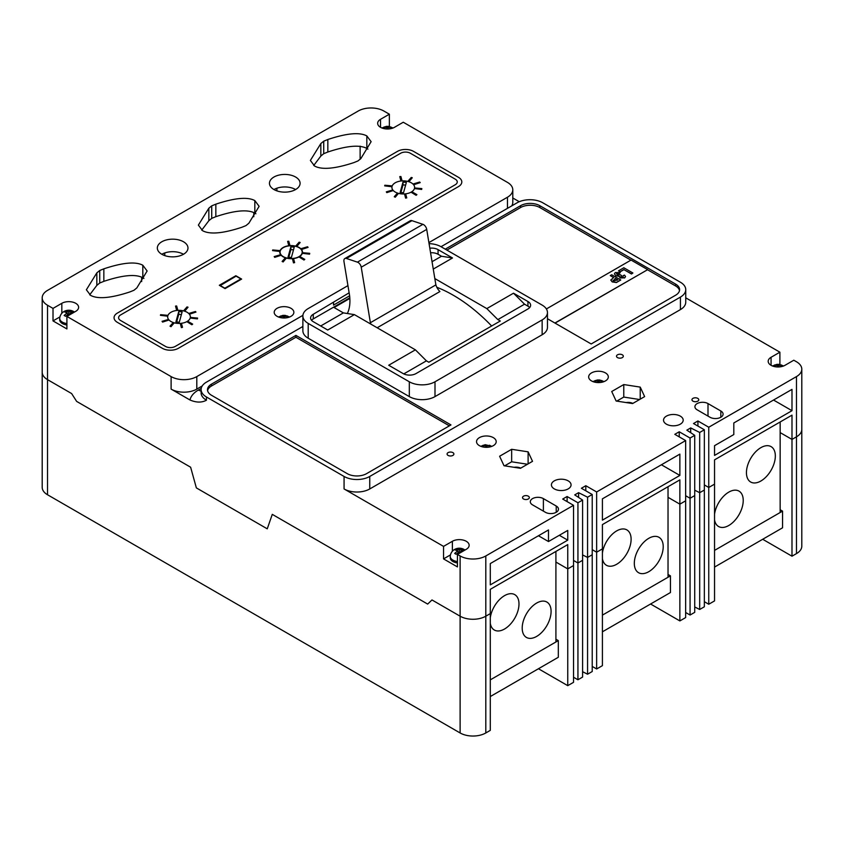 <?xml version="1.0" encoding="UTF-8"?>
<svg xmlns="http://www.w3.org/2000/svg" width="844" height="844" viewBox="0 0 844 844"><rect width="100%" height="100%" fill="white"/><g stroke="black" fill="none" stroke-linecap="round" stroke-linejoin="round"><path stroke-width="1.27" d="M762.691 539.274L791.989 556.196L796.483 553.601A18.157 10.487 0 0 0 801.8 546.184L801.8 369.176A18.157 10.487 0 0 0 796.483 361.759L793.803 360.219L784.973 365.315A9.833 5.676 0 0 1 771.068 365.315L771.068 357.286A9.833 5.676 0 0 0 768.188 361.295A9.833 5.676 0 0 0 771.068 365.315M704.35 601.698L708.76 604.241L714.541 600.907L714.541 484.139L708.76 487.473L708.76 427.233L796.483 376.593A18.157 10.487 0 0 0 801.8 369.176M650.576 604.009L679.863 620.92L685.644 617.586L685.644 440.579L674.81 434.322L679.23 431.78L690.065 438.036L694.717 435.346L686.847 430.155L690.698 427.929L699.687 432.466L704.35 429.786L693.515 423.53L697.925 420.977L708.76 427.233M592.224 666.422L596.645 668.976L602.416 665.642L602.416 548.864L596.645 552.208L596.645 491.968L685.644 440.579M538.451 668.743L567.748 685.655L573.53 682.321L573.53 505.313L562.695 499.057L567.105 496.504L577.94 502.76L582.592 500.081L574.732 494.89L578.583 492.664L587.572 497.2L592.224 494.51L581.389 488.265L585.81 485.711L596.645 491.968M389.369 126.484L389.369 114.204L383.883 111.039A18.157 10.487 0 0 0 358.194 111.039L47.517 290.399A18.157 10.487 0 0 0 42.2 297.816L42.2 372.225A18.157 10.487 0 0 0 47.517 379.631L71.624 393.557L47.517 379.631A18.157 10.487 0 0 1 42.2 372.225L42.2 487.336A18.157 10.487 0 0 0 47.517 494.753L460.117 732.961A18.157 10.487 0 0 0 485.806 732.961L490.301 730.366L490.301 613.599L485.806 616.194L490.301 613.599L490.301 589.323L567.748 544.602L567.748 568.888L573.53 565.554L567.748 568.888L555.911 562.051L567.748 568.888L567.748 685.655M694.717 606.963L699.687 609.474L704.35 606.794L704.35 429.786M685.644 612.491L690.065 615.033L694.717 612.354L694.717 435.346M582.592 671.697L587.572 674.208L592.224 671.518L592.224 494.51M573.53 677.226L577.94 679.768L582.592 677.078L582.592 500.081M791.989 556.196L791.989 439.418L780.151 432.592L791.989 439.418L796.483 436.823A18.157 10.487 0 0 0 801.8 429.417A18.157 10.487 0 0 1 796.483 436.823L796.483 376.593M679.863 620.92L679.863 504.153L668.026 497.316L679.863 504.153L685.644 500.819L679.863 504.153L679.863 479.877L602.416 524.588L602.416 548.864L596.645 552.208L592.224 549.655L596.645 552.208L596.645 668.976M690.065 615.033L690.065 498.266L685.644 495.723L690.065 498.266L694.717 495.586L690.065 498.266L690.065 438.036M699.687 609.474L699.687 492.706L694.717 490.195L699.687 492.706L704.35 490.026L699.687 492.706L699.687 432.466M708.76 604.241L708.76 487.473L704.35 484.92L708.76 487.473L714.541 484.139L714.541 459.853L791.989 415.142L791.989 439.418L796.483 436.823L796.483 553.601M577.94 679.768L577.94 563.001L573.53 560.448L577.94 563.001L582.592 560.311L577.94 563.001L577.94 502.76M587.572 674.208L587.572 557.441L582.592 554.93L587.572 557.441L592.224 554.751L587.572 557.441L587.572 497.2M460.117 732.961L460.117 616.194L431.97 599.947L427.676 604.082L272.274 514.355L267.253 528.829L196.357 487.895L190.628 467.217L76.646 401.406L71.624 393.557L76.646 401.406L190.628 467.217L196.357 487.895L267.253 528.829L272.274 514.355L427.676 604.082L431.97 599.947L460.117 616.194A18.157 10.487 0 0 0 485.806 616.194L485.806 555.953L573.53 505.313M161.826 254.276A15.319 8.851 0 0 0 178.517 256.186A15.319 8.851 0 0 0 187.98 248.02A15.319 8.851 0 0 0 183.496 241.764A15.319 8.851 0 0 0 166.795 239.844A15.319 8.851 0 0 0 157.332 248.02A15.319 8.851 0 0 0 161.826 254.276A15.319 8.851 180 0 1 183.496 254.276M273.941 189.541A15.319 8.851 0 0 0 290.642 191.461A15.319 8.851 0 0 0 300.095 183.285A15.319 8.851 0 0 0 295.611 177.029A15.319 8.851 0 0 0 278.91 175.109A15.319 8.851 0 0 0 269.458 183.285A15.319 8.851 0 0 0 273.941 189.541A15.319 8.851 180 0 1 295.611 189.541M452.901 452.627A3.408 1.962 0 0 0 449.187 452.205A3.408 1.962 0 0 0 447.088 454.019A3.408 1.962 0 0 0 448.08 455.412A3.408 1.962 0 0 0 451.793 455.834A3.408 1.962 0 0 0 453.893 454.019A3.408 1.962 0 0 0 452.901 452.627M622.323 354.807A3.408 1.962 0 0 0 618.61 354.385A3.408 1.962 0 0 0 616.51 356.2A3.408 1.962 0 0 0 617.502 357.592A3.408 1.962 0 0 0 621.216 358.014A3.408 1.962 0 0 0 623.315 356.2A3.408 1.962 0 0 0 622.323 354.807M528.344 496.188A3.408 1.962 0 0 0 524.63 495.755A3.408 1.962 0 0 0 522.531 497.57A3.408 1.962 0 0 0 523.523 498.962A3.408 1.962 0 0 0 527.236 499.384A3.408 1.962 0 0 0 529.336 497.57A3.408 1.962 0 0 0 528.344 496.188M697.766 398.368A3.408 1.962 0 0 0 694.053 397.946A3.408 1.962 0 0 0 691.953 399.761A3.408 1.962 0 0 0 692.945 401.143A3.408 1.962 0 0 0 696.659 401.575A3.408 1.962 0 0 0 698.758 399.761A3.408 1.962 0 0 0 697.766 398.368M389.369 114.204L380.538 119.299A9.833 5.676 0 0 0 377.658 123.319A9.833 5.676 0 0 0 380.538 127.328A9.833 5.676 0 0 0 394.443 127.328L403.263 122.232L507.476 182.399A18.157 10.487 0 0 1 512.793 189.805L512.793 202.317A18.157 10.487 0 0 1 511.696 205.904M290.99 308.313A9.833 5.676 0 0 0 280.271 307.079A9.833 5.676 0 0 0 274.205 312.322A9.833 5.676 0 0 0 277.085 316.331A9.833 5.676 0 0 0 287.804 317.566A9.833 5.676 0 0 0 293.87 312.322A9.833 5.676 0 0 0 290.99 308.313M493.318 437.635A9.833 5.676 0 0 0 482.61 436.401A9.833 5.676 0 0 0 476.533 441.644A9.833 5.676 0 0 0 479.413 445.653A9.833 5.676 0 0 0 490.132 446.887A9.833 5.676 0 0 0 496.198 441.644A9.833 5.676 0 0 0 493.318 437.635M605.433 372.9A9.833 5.676 0 0 0 594.725 371.666A9.833 5.676 0 0 0 588.658 376.909A9.833 5.676 0 0 0 591.538 380.929A9.833 5.676 0 0 0 602.247 382.153A9.833 5.676 0 0 0 608.313 376.909A9.833 5.676 0 0 0 605.433 372.9M520.737 468.135A7.206 4.157 0 0 0 514.07 467.302M568.202 480.869A9.833 5.676 0 0 0 557.483 479.635A9.833 5.676 0 0 0 551.417 484.878A9.833 5.676 0 0 0 554.297 488.887A9.833 5.676 0 0 0 565.005 490.121A9.833 5.676 0 0 0 571.071 484.878A9.833 5.676 0 0 0 568.202 480.869M680.317 416.134A9.833 5.676 0 0 0 669.609 414.9A9.833 5.676 0 0 0 663.532 420.143A9.833 5.676 0 0 0 666.412 424.163A9.833 5.676 0 0 0 677.131 425.387A9.833 5.676 0 0 0 683.197 420.143A9.833 5.676 0 0 0 680.317 416.134M626.195 402.567A7.206 4.157 180 0 1 632.863 403.4M519.271 201.716L512.793 197.981M302.88 326.47L206.432 382.153A18.157 10.487 0 0 0 201.115 389.559A18.157 10.487 0 0 0 206.432 396.975L344.067 476.449A18.157 10.487 0 0 0 369.756 476.449L680.433 297.077A18.157 10.487 0 0 0 685.75 289.661A18.157 10.487 0 0 0 680.433 282.244L542.787 202.782A18.157 10.487 0 0 0 517.108 202.782L441.022 246.712A18.157 10.487 0 0 0 429.068 243.652M779.898 364.46L779.898 352.191L685.75 297.827M791.989 389.379L733.805 422.971L733.805 434.554L714.541 445.674L714.541 455.412L791.989 410.69L791.989 389.379M697.925 426.072L697.925 420.977M690.698 432.698L690.698 427.929M679.23 436.875L679.23 431.78M679.863 475.425L679.863 454.114L602.416 498.825L602.416 520.136L679.863 475.425L661.411 464.77M585.81 490.807L585.81 485.711M578.583 497.432L578.583 492.664M567.105 501.6L567.105 496.504M490.301 584.871L567.748 540.16L567.748 530.422L548.484 541.542L548.484 529.958L490.301 563.56L490.301 584.871M450.39 554.941L443.543 558.897L457.437 566.915L457.437 554.413L460.117 555.953L460.117 616.194A18.157 10.487 0 0 0 485.806 616.194L485.806 732.961M460.117 555.953A18.157 10.487 0 0 0 485.806 555.953M443.543 558.897L443.543 546.384L344.067 488.95A18.157 10.487 0 0 0 369.756 488.95L680.433 309.59A18.157 10.487 0 0 0 685.75 302.173L685.75 289.661M206.432 396.975L206.432 400.225C201.758 402.757 196.272 402.672 189.984 399.993A29.508 17.038 180 0 1 198.403 390.023L201.22 388.398M59.85 316.964L53.014 320.91L66.908 328.938L66.908 316.426L171.11 376.593L171.11 389.105L189.984 399.993M53.014 320.91L53.014 308.398L47.517 305.233A18.157 10.487 0 0 1 42.2 297.816M141.665 281.548L141.665 277.138M164.77 252.936L164.77 255.605M253.78 216.729L253.78 212.53M276.895 188.212L276.895 190.871M349.131 292.815L313.272 314.274A9.084 5.243 0 0 0 310.603 317.988A9.084 5.243 0 0 0 313.272 321.691L327.715 330.025L354.396 314.622L343.371 312.892L334.087 307.532L349.849 298.428M354.396 314.622L415.396 349.838L388.704 365.241L403.158 373.586A9.084 5.243 0 0 0 415.997 373.586L527.954 308.946A9.084 5.243 0 0 0 530.612 305.243A9.084 5.243 0 0 0 527.954 301.53L513.511 293.195L524.535 304.188L497.844 319.602L500.281 321.005L428.857 362.245L426.42 360.842L415.396 349.838M497.844 319.602L486.819 308.598L434.839 278.583M433.267 269.088L452.511 257.979L438.068 249.634A9.084 5.243 0 0 0 429.828 248.21M432.054 261.693L441.486 256.249L452.511 257.979M513.511 293.195L486.819 308.598M295.917 335.395L211.485 384.147A13.62 7.86 0 0 0 207.497 389.706A13.62 7.86 0 0 0 211.485 395.266L347.285 473.663A13.62 7.86 0 0 0 366.539 473.663L450.97 424.922L295.917 335.395L295.917 337.252L211.485 385.993A13.62 7.86 0 0 0 207.592 390.624M547.461 318.726L591.18 343.972L675.611 295.221A13.62 7.86 0 0 0 679.599 289.661A13.62 7.86 0 0 0 675.611 284.101L539.822 205.704A13.62 7.86 0 0 0 520.558 205.704L445.273 249.159M347.939 285.62L308.197 308.566A18.157 10.487 0 0 0 302.88 315.983L302.88 330.806A18.157 10.487 0 0 0 308.197 338.222L409.319 396.606A18.157 10.487 0 0 0 434.998 396.606L542.143 334.751A18.157 10.487 0 0 0 547.461 327.335L547.461 312.502A18.157 10.487 0 0 0 542.143 305.095L441.022 246.712M171.11 389.105A18.157 10.487 0 0 0 196.8 389.105L202.201 385.982M556.228 506.031L543.388 498.614A7.659 4.42 0 0 0 535.043 497.654A7.659 4.42 0 0 0 530.306 501.747A7.659 4.42 0 0 0 532.553 504.87L545.393 512.287A7.659 4.42 0 0 0 553.748 513.247A7.659 4.42 0 0 0 558.475 509.154A7.659 4.42 0 0 0 556.228 506.031L556.228 512.287M720.839 410.996L708 403.58A7.659 4.42 0 0 0 699.644 402.62A7.659 4.42 0 0 0 694.918 406.713A7.659 4.42 0 0 0 697.165 409.836L710.004 417.252A7.659 4.42 0 0 0 718.349 418.213A7.659 4.42 0 0 0 723.086 414.119A7.659 4.42 0 0 0 720.839 410.996L720.839 417.252M528.112 451.835L511.654 449.293L499.606 456.245L504.016 465.74L520.474 468.293L532.522 461.33L528.112 451.835L528.112 463.883M644.637 396.606L640.227 387.101L623.769 384.558L611.721 391.51L616.131 401.016L632.589 403.559L644.637 396.606M457.437 554.413L466.268 549.307A9.833 5.676 0 0 0 469.148 545.298A9.833 5.676 0 0 0 463.082 540.054A9.833 5.676 0 0 0 452.373 541.289L443.543 546.384M779.898 352.191L771.068 357.286M639.594 399.518L623.769 397.07L616.764 401.111M623.769 397.07L623.769 384.558M640.227 399.149L640.227 387.101M527.479 464.242L511.654 461.795L504.649 465.846M511.654 461.795L511.654 449.293M397.482 151.371L117.379 313.082A11.352 6.552 0 0 0 114.056 317.724A11.352 6.552 0 0 0 117.379 322.355L162.322 348.298A11.352 6.552 0 0 0 178.379 348.298L458.482 186.587A11.352 6.552 0 0 0 461.805 181.956A11.352 6.552 0 0 0 458.482 177.324L413.528 151.371A11.352 6.552 0 0 0 397.482 151.371L117.379 313.082A11.352 6.552 0 0 0 114.056 317.724A11.352 6.552 0 0 0 117.379 322.355L162.322 348.298A11.352 6.552 0 0 0 178.379 348.298L458.482 186.587A11.352 6.552 0 0 0 461.805 181.956A11.352 6.552 0 0 0 458.482 177.324L413.528 151.371A11.352 6.552 0 0 0 397.482 151.371M90.614 295.379C97.862 299.314 110.933 298.164 129.849 291.94L133.964 290.273L136.855 287.899L147.13 270.998L142.815 265.238C135.652 261.366 122.665 262.558 103.844 268.835L99.729 270.502L96.828 272.876L86.373 289.777L90.614 295.379M323.727 141.18L320.836 143.554L310.37 160.444L314.612 166.057C321.859 169.982 334.941 168.832 353.847 162.618L357.962 160.94L360.863 158.566L371.128 141.665L366.823 135.916C359.66 132.044 346.662 133.236 327.841 139.503L323.727 141.18L323.727 153.692L327.841 152.015C346.662 145.748 359.66 144.546 366.823 148.428L367.91 149.114M211.728 205.841L208.837 208.215L198.372 225.105L202.613 230.718C209.861 234.643 222.943 233.493 241.848 227.279L245.963 225.612L248.864 223.227L259.129 206.326L254.825 200.577C247.661 196.705 234.664 197.897 215.842 204.164L211.728 205.841L211.728 218.353L215.842 216.676C234.664 210.409 247.661 209.217 254.825 213.089L255.911 213.775M66.908 316.426L75.738 311.331A9.833 5.676 0 0 0 78.619 307.322A9.833 5.676 0 0 0 72.552 302.078A9.833 5.676 0 0 0 61.834 303.302L53.014 308.398M171.11 376.593A18.157 10.487 0 0 0 196.8 376.593L302.912 315.329M428.9 242.587L507.476 197.222A18.157 10.487 0 0 0 512.793 189.805M201.716 230.159L208.837 220.727L211.728 218.353M313.715 165.498L320.836 156.066L323.727 153.692M89.707 294.83L96.828 285.388L99.729 283.014L103.844 281.347C122.665 275.07 135.652 273.878 142.815 277.75L143.913 278.436M302.88 315.983A18.157 10.487 0 0 0 308.197 323.4L409.319 381.783A18.157 10.487 0 0 0 434.998 381.783L542.143 319.918A18.157 10.487 0 0 0 547.461 312.502M441.486 256.249L438.068 254.266A9.084 5.243 0 0 0 430.577 252.767M349.806 297.816L313.272 318.905A9.084 5.243 0 0 0 311.541 320.298M349.616 295.811L333.528 305.095L333.528 302.574M320.699 325.984L343.371 312.892M529.684 307.554A9.084 5.243 0 0 0 527.954 306.172L524.535 304.188M426.42 360.842L403.77 373.913M630.911 260.142L539.822 207.55A13.62 7.86 0 0 0 520.558 207.55L446.877 250.088M679.504 290.589A13.62 7.86 0 0 0 675.611 285.958L647.527 269.742L555.067 323.115M449.367 425.84L295.917 337.252M215.842 216.676L215.842 204.164M208.837 220.727L208.837 208.215M327.841 152.015L327.841 139.503M320.836 156.066L320.836 143.554M103.844 281.347L103.844 268.835M96.828 285.388L96.828 272.876M360.124 146.17L360.124 159.326M559.319 535.286L567.748 540.16M538.451 535.75L548.484 541.542M773.526 400.035L791.989 410.69M175.172 346.451L455.264 184.73A6.815 3.935 0 0 0 457.258 181.956A6.815 3.935 0 0 0 455.264 179.171L410.321 153.228A6.815 3.935 0 0 0 400.689 153.228L120.597 314.939A6.815 3.935 0 0 0 118.603 317.724A6.815 3.935 0 0 0 120.597 320.498L165.54 346.451A6.815 3.935 0 0 0 175.172 346.451M187.052 312.248A11.352 6.552 0 0 0 174.676 310.835A11.352 6.552 0 0 0 167.671 316.88A11.352 6.552 0 0 0 170.994 321.522A11.352 6.552 0 0 0 183.359 322.935A11.352 6.552 0 0 0 190.375 316.88A11.352 6.552 0 0 0 187.052 312.248A11.352 6.552 0 0 0 174.676 310.835A11.352 6.552 0 0 0 167.671 316.88A11.352 6.552 0 0 0 170.994 321.522A11.352 6.552 0 0 0 183.359 322.935A11.352 6.552 0 0 0 190.375 316.88A11.352 6.552 0 0 0 187.052 312.248M411.281 182.789A11.352 6.552 0 0 0 398.917 181.365A11.352 6.552 0 0 0 391.911 187.421A11.352 6.552 0 0 0 395.235 192.052A11.352 6.552 0 0 0 407.599 193.476A11.352 6.552 0 0 0 414.615 187.421A11.352 6.552 0 0 0 411.281 182.789A11.352 6.552 0 0 0 398.917 181.365A11.352 6.552 0 0 0 391.911 187.421A11.352 6.552 0 0 0 395.235 192.052A11.352 6.552 0 0 0 407.599 193.476A11.352 6.552 0 0 0 414.615 187.421A11.352 6.552 0 0 0 411.281 182.789M299.166 247.524A11.352 6.552 0 0 0 286.802 246.1A11.352 6.552 0 0 0 279.786 252.156A11.352 6.552 0 0 0 283.12 256.787A11.352 6.552 0 0 0 295.484 258.211A11.352 6.552 0 0 0 302.49 252.156A11.352 6.552 0 0 0 299.166 247.524M241.627 279.079L235.845 275.735L219.313 285.283L225.084 288.616L241.627 279.079M235.845 275.735L235.845 276.294M299.166 257.061L303.977 260.026L304.779 259.382L299.968 256.597L299.166 257.061L303.977 260.026M303.977 259.846L304.779 259.382M293.512 262.885L294.63 262.6L293.564 258.718L292.446 258.813L293.512 262.885L294.63 262.6M292.446 258.813L293.512 262.695M282.128 261.45L283.141 261.935L286.232 258.243L285.219 257.947L282.128 261.45L283.141 261.935M283.141 261.745L286.232 258.243M274.194 256.587L274.711 257.357L280.778 255.384L280.261 254.804L274.194 256.587L274.711 257.357M274.711 257.167L280.778 255.384M272.559 250.605L279.28 251.396L279.459 250.573L272.728 249.951L272.559 250.605L279.28 251.396M279.28 251.217L279.459 250.573M287.646 241.342L288.711 245.404L289.84 245.119L288.775 241.236L287.646 241.342L288.711 245.404M288.711 245.224L289.84 245.119M300.147 242.481L299.135 242.186L296.044 245.688L297.056 246.174L300.147 242.481L297.056 246.174M296.044 245.688L297.056 245.984M308.081 247.355L307.564 246.764L301.498 248.547L302.015 249.318L308.081 247.355L302.015 249.318M301.498 248.547L302.015 249.138M309.548 254.171L309.727 253.337L302.996 252.725L302.827 253.369L309.548 254.171L309.727 253.337M302.827 253.369L309.548 253.981M187.052 321.796L191.862 324.761L192.664 324.117L187.853 321.332L187.052 321.796L191.862 324.761M191.862 324.581L192.664 324.117M180.321 323.547L181.386 327.62L182.515 327.324L181.449 323.442L180.321 323.547L181.386 327.62M181.386 327.43L182.515 327.324M170.013 326.185L171.026 326.67L174.117 322.978L173.104 322.682L170.013 326.185L171.026 326.67M171.026 326.48L174.117 322.978M162.08 321.321L162.597 322.081L168.663 320.119L168.146 319.528L162.08 321.321L162.597 322.081M162.597 321.902L168.663 320.119M167.334 315.297L160.613 314.685L160.434 315.329L167.165 316.131L167.334 315.297L167.165 316.131M160.434 315.329L167.165 315.951M177.715 309.853L176.649 305.971L175.531 306.077L176.596 310.138L177.715 309.853L176.596 310.138M175.531 306.077L176.596 309.959M184.941 310.898L188.033 307.216L187.02 306.921L183.929 310.423L184.941 310.898L188.033 307.216M183.929 310.423L184.941 310.719M189.9 314.052L195.966 312.08L195.449 311.499L189.383 313.282L189.9 314.052L195.966 312.08M189.383 313.282L189.9 313.873M190.702 318.104L197.433 318.895L197.601 318.072L190.881 317.449L190.702 318.104L197.433 318.895M197.433 318.716L197.601 318.072M411.281 192.337L416.103 195.302L416.904 194.647L412.083 191.873L411.281 192.337L416.103 195.302M416.103 195.112L416.904 194.647M404.561 194.088L405.626 198.15L406.755 197.865L405.69 193.983L404.561 194.088L405.626 198.15M405.626 197.971L406.755 197.865M394.253 196.726L395.266 197.201L398.357 193.519L397.345 193.223L394.253 196.726L395.266 197.201M395.266 197.021L398.357 193.519M386.32 191.852L386.826 192.622L392.903 190.649L392.386 190.069L386.32 191.852L386.826 192.622M386.826 192.432L392.903 190.649M391.574 185.838L384.853 185.226L384.674 185.87L391.405 186.672L391.574 185.838L391.405 186.672M384.674 185.87L391.405 186.482M401.955 180.394L400.889 176.501L399.771 176.607L400.837 180.679L401.955 180.394L400.837 180.679M399.771 176.607L400.837 180.489M409.171 181.439L412.273 177.746L411.26 177.451L408.169 180.954L409.171 181.439L412.273 177.746M408.169 180.954L409.171 181.26M414.14 184.593L420.207 182.62L419.69 182.04L413.623 183.823L414.14 184.593L420.207 182.62M413.623 183.823L414.14 184.403M414.942 188.634L421.673 189.436L421.842 188.602L415.121 187.99L414.942 188.634L421.673 189.436M421.673 189.256L421.842 188.602M220.031 285.42L224.852 288.205L240.899 278.931L236.088 276.157L220.031 285.705M240.899 278.931L240.899 279.491M283.32 256.671A11.067 6.393 0 0 0 295.379 258.053A11.067 6.393 0 0 0 302.205 252.156A11.067 6.393 0 0 0 298.966 247.64A11.067 6.393 0 0 0 286.907 246.248A11.067 6.393 0 0 0 280.071 252.156A11.067 6.393 0 0 0 283.32 256.671M288.036 257.177L291.402 257.483L294.239 247.134L290.874 246.817L288.036 257.177M293.501 249.845L290.874 249.602L288.785 257.241M290.874 249.602L290.874 246.817M403.516 192.748L406.365 182.399L402.999 182.093L400.161 192.443L403.516 192.748M405.616 185.11L402.999 184.868L400.9 192.516M402.999 184.868L402.999 182.093M179.287 322.218L182.125 311.858L178.759 311.552L175.921 321.912L179.287 322.218M181.376 314.569L178.759 314.337L176.66 321.975M178.759 314.337L178.759 311.552M285.705 317.914L288.68 316.753L287.245 315.93L284.038 316.954L280.83 315.93L279.396 316.753L282.371 317.914M280.83 317.049L280.83 315.93M284.038 317.998L284.038 316.954M287.245 317.049L287.245 315.93M389.147 128.91L392.122 127.75L390.698 126.927L387.491 127.95L384.284 126.927L382.849 127.75L385.824 128.91M384.284 128.045L384.284 126.927M387.491 128.995L387.491 127.95M390.698 128.045L390.698 126.927M71.677 313.673L70.39 312.881L73.428 311.752L71.993 310.93L68.786 311.953L65.579 310.93L64.144 311.752L67.182 312.881L64.144 315.456L65.579 316.278L68.786 313.799L70.084 314.59M66.908 323.568A9.084 5.243 180 0 1 62.372 322.144A9.084 5.243 180 0 1 59.702 318.441L59.702 319.823A9.084 5.243 0 0 0 62.372 323.537A9.084 5.243 0 0 0 66.908 324.961M67.583 314.527L67.182 312.881M65.579 312.037L65.579 310.93M68.786 313.799L68.786 311.953M71.993 312.037L71.993 310.93M69.989 314.527L70.39 312.881M779.687 366.887L782.662 365.737L781.227 364.914L778.02 365.937L774.813 364.914L773.389 365.737L776.364 366.887M774.813 366.022L774.813 364.914M778.02 366.971L778.02 365.937M781.227 366.022L781.227 364.914M600.147 382.511L603.122 381.351L601.698 380.528L598.491 381.551L595.273 380.528L593.849 381.351L596.824 382.511M595.273 381.636L595.273 380.528M598.491 382.585L598.491 381.551M601.698 381.636L601.698 380.528M488.032 447.236L491.008 446.086L489.573 445.252L486.366 446.276L483.158 445.252L481.724 446.086L484.709 447.236M483.158 446.37L483.158 445.252M486.366 447.32L486.366 446.276M489.573 446.37L489.573 445.252M462.206 551.659L460.929 550.858L463.957 549.739L462.533 548.906L459.315 549.929L456.108 548.906L454.684 549.739L457.712 550.858L454.684 553.442L456.108 554.265L459.315 551.786L460.613 552.577M457.437 561.545A9.084 5.243 180 0 1 452.901 560.131A9.084 5.243 180 0 1 450.242 556.418L450.242 557.81A9.084 5.243 0 0 0 452.901 561.513A9.084 5.243 0 0 0 457.437 562.937M458.113 552.514L457.712 550.858M456.108 550.024L456.108 548.906M459.315 551.786L459.315 549.929M462.533 550.024L462.533 548.906M460.518 552.514L460.929 550.858M347.338 313.514A42.453 24.508 -120 0 0 349.585 295.548L343.951 261.429A4.536 2.616 60 0 1 344.827 258.549L410.311 220.738A4.536 2.616 60 0 1 411.925 220.664L422.918 224.335A4.536 2.616 60 0 1 426.716 229.399L435.873 284.892A9.685 5.591 -120 0 0 439.903 291.549L377.162 327.767M491.641 325.995A145.284 83.883 -120 0 0 436.823 287.266M435.873 284.892L370.389 322.703A9.685 5.591 -120 0 0 370.917 324.159M344.827 258.549A4.536 2.616 60 0 1 346.43 258.475L357.423 262.146A4.536 2.616 60 0 1 361.232 267.21L370.389 322.703M780.151 509.734L782.557 511.126L782.557 527.806L714.541 567.084M782.557 511.126L714.541 550.394L780.151 512.519L780.151 421.979M555.911 639.203L558.317 640.596L558.317 657.276L490.301 696.543M558.317 640.596L490.301 679.863L555.911 641.978L555.911 551.438M668.026 574.469L670.442 575.861L670.442 592.541L602.416 631.808M670.442 575.861L602.416 615.128L668.026 577.254L668.026 486.703M760.887 481.006A20.435 11.795 120 0 0 774.233 463.008A20.435 11.795 120 0 0 771.099 446.634A20.435 11.795 120 0 0 760.887 447.647A20.435 11.795 120 0 0 747.541 465.645A20.435 11.795 120 0 0 750.675 482.019A20.435 11.795 120 0 0 760.887 481.006M714.541 519.809A20.435 11.795 120 0 0 718.571 526.508A20.435 11.795 120 0 0 728.783 525.495A20.435 11.795 120 0 0 742.129 507.487A20.435 11.795 120 0 0 738.996 491.113A20.435 11.795 120 0 0 728.783 492.126A20.435 11.795 120 0 0 714.541 514.27M648.772 571.694A20.435 11.795 120 0 0 662.118 553.685A20.435 11.795 120 0 0 658.985 537.312A20.435 11.795 120 0 0 648.772 538.324A20.435 11.795 120 0 0 635.416 556.333A20.435 11.795 120 0 0 638.549 572.696A20.435 11.795 120 0 0 648.772 571.694M602.416 558.591A20.435 11.795 120 0 0 606.446 565.29A20.435 11.795 120 0 0 616.669 564.277A20.435 11.795 120 0 0 630.014 546.268A20.435 11.795 120 0 0 626.881 529.905A20.435 11.795 120 0 0 616.669 530.908A20.435 11.795 120 0 0 602.416 553.052M536.647 636.418A20.435 11.795 120 0 0 549.993 618.42A20.435 11.795 120 0 0 546.859 602.046A20.435 11.795 120 0 0 536.647 603.059A20.435 11.795 120 0 0 523.301 621.057A20.435 11.795 120 0 0 526.434 637.431A20.435 11.795 120 0 0 536.647 636.418M490.301 623.326A20.435 11.795 120 0 0 494.331 630.014A20.435 11.795 120 0 0 504.543 629.012A20.435 11.795 120 0 0 517.889 611.003A20.435 11.795 120 0 0 514.756 594.63A20.435 11.795 120 0 0 504.543 595.642A20.435 11.795 120 0 0 490.301 617.776M554.909 323.02L647.527 269.742M647.527 269.553L631.069 260.058L546.384 308.946M618.525 270.818L620.055 271.884L618.525 270.818L623.821 267.759L632.894 272.992L631.481 273.994L623.948 269.647L620.055 271.884M632.894 272.992L631.481 273.815L623.948 269.647M623.948 269.458L620.055 271.705M620.171 272.591L619 273.54L616.753 273.34L617.333 274.754L620.161 274.616L621.553 275.598L620.899 276.294L621.374 276.948L623.178 276.98L622.999 275.714L624.528 275.102L625.52 276.558L624.549 277.813L620.034 277.813L619.243 276.125L615.772 275.619L614.4 273.836L615.318 272.538L620.171 272.591L619 273.72L616.468 273.867M615.772 275.619L614.411 273.931M620.034 277.813L619.243 276.315L615.772 275.809M619.243 276.125L619.158 276.684M624.549 277.813L620.034 277.993M625.509 276.642L624.549 278.003M621.374 276.948L620.899 276.41M621.553 275.598L620.899 276.473M610.275 275.577L611.689 274.764L620.762 279.997L616.405 282.36L612.195 281.717L610.792 279.986L613.693 277.549L610.275 275.577L613.535 277.644M617.819 279.934L615.223 278.436L613.588 280.883L617.819 279.934M613.008 280.145L613.588 280.883M620.762 279.997L616.405 282.55L612.195 281.896L610.792 280.071M617.66 280.029L615.223 278.615L613.588 281.073M47.517 494.753L47.517 305.233M344.067 476.449L344.067 488.95M452.373 551.121L452.373 541.289M507.476 197.222L507.476 208.341M196.8 376.593L196.8 389.105M201.115 389.559L201.115 392.808A18.157 10.487 0 0 0 206.432 400.225M369.756 476.449L369.756 488.95M680.433 297.077L680.433 309.59M198.403 390.023A11.352 6.552 -120 0 0 201.115 391.046M308.197 323.4L308.197 338.222M409.319 381.783L409.319 396.606M434.998 381.783L434.998 396.606M542.143 319.918L542.143 334.751M438.068 254.266L438.068 249.634M313.272 318.905L313.272 314.274M527.954 306.172L527.954 301.53M380.538 127.328L380.538 119.299M61.834 313.145L61.834 303.302M708 416.092L708 403.58M543.388 511.126L543.388 498.614M520.558 207.55L520.558 205.704M539.822 207.55L539.822 205.704M675.611 285.958L675.611 284.101M211.485 385.993L211.485 384.147M254.825 213.089L254.825 200.577M366.823 148.428L366.823 135.916M142.815 277.75L142.815 265.238M99.729 283.014L99.729 270.502M284.628 316.616A2.268 1.308 0 0 0 283.447 316.616M388.082 127.613A2.268 1.308 0 0 0 386.9 127.613M70.98 313.219A2.268 1.308 0 0 0 70.98 312.533M68.195 314.147A2.268 1.308 0 0 0 69.377 314.147M66.592 312.533A2.268 1.308 0 0 0 66.592 313.219M69.377 311.615A2.268 1.308 0 0 0 68.195 311.615M778.611 365.589A2.268 1.308 0 0 0 777.429 365.589M599.071 381.203A2.268 1.308 0 0 0 597.9 381.203M486.956 445.938A2.268 1.308 0 0 0 485.775 445.938M461.51 551.195A2.268 1.308 0 0 0 461.51 550.52M458.735 552.124A2.268 1.308 0 0 0 459.906 552.124M457.131 550.52A2.268 1.308 0 0 0 457.131 551.195M459.906 549.592A2.268 1.308 0 0 0 458.735 549.592M411.925 220.664L346.43 258.475M422.918 224.335L357.423 262.146M426.716 229.399L361.232 267.21M302.205 252.156L302.205 253.611M280.071 252.156L280.071 253.611M289.629 316.985L285.198 315.382L282.888 315.382L278.446 316.985M393.082 127.982L388.651 126.378L386.341 126.378L381.889 127.982M74.483 312.048L73.797 311.615C67.91 308.134 60.219 311.499 59.702 318.441M783.622 365.969L779.191 364.365L776.87 364.365L772.429 365.969M604.082 381.583L599.651 379.979L597.341 379.979L592.889 381.583M491.957 446.307L485.216 444.704L480.774 446.307M465.012 550.035L464.327 549.592C458.45 546.121 450.749 549.486 450.242 556.418"/></g></svg>
